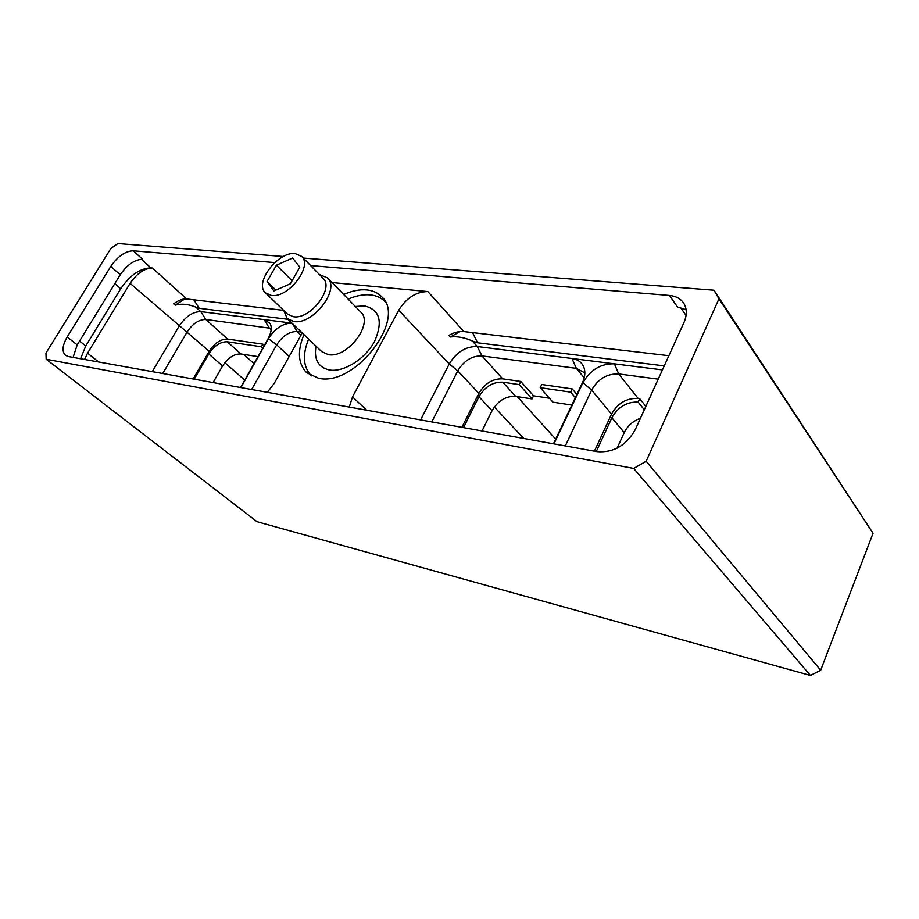<?xml version="1.0" encoding="UTF-8"?>
<svg xmlns="http://www.w3.org/2000/svg" width="919" height="919" viewBox="0 0 919 919"><rect width="100%" height="100%" fill="white"/><g stroke="black" fill="none" stroke-linecap="round" stroke-linejoin="round"><path stroke-width="1.38" d="M633.696 468.437L46.18 359.26L257.033 521.705L810.42 675.454L633.696 468.437L646.16 461.281L718.945 298.859L873.05 533.25L820.678 670.227L810.42 675.454M303.281 258.055L713.994 290.209L873.05 533.25M283.397 256.504L117.885 243.546L110.866 248.463L45.95 353.045L46.18 359.26M713.994 290.209L718.945 298.859M820.678 670.227L646.16 461.281M274.747 262.581L133.209 250.795C125.191 251.186 117.712 256.401 110.762 266.453L67.213 336.928C62.331 345.429 61.757 351.563 65.502 355.331L68.259 356.526L597.258 451.677C613.593 452.849 626.287 445.462 635.316 429.529L683.931 322.592C687.228 314.941 687.067 308.359 683.472 302.822C680.359 298.491 675.672 296.033 669.423 295.447L310.633 265.568M686.114 309.657L677.579 307.141L669.423 295.447M349.266 407.071L352.528 396.87L398.708 310.22C406.347 297.963 416.054 291.737 427.829 291.553L332.023 282.547M420.592 419.903L449.23 363.981C456.387 352.149 465.749 346.337 477.306 346.532L662.427 369.909M431.804 421.924L457.777 370.862C463.934 360.662 471.987 355.676 481.958 355.906L576.362 368.358L584.84 372.861M267.314 392.333L274.23 383.384L302.225 332.965M343.672 294.505C351.908 290.818 359.605 289.29 366.75 289.91C372.93 290.53 377.916 292.816 381.707 296.757C407.083 318.836 354.941 386.899 318.629 378.283L306.544 372.632C298.032 363.66 297.17 350.989 303.959 334.619M141.308 259.215L150.946 267.888L152.347 268.015C144.329 268.302 136.92 273.414 130.107 283.351L87.558 353.149L84.571 359.467M150.946 267.888C140.067 268.268 129.993 275.218 120.734 288.738L85.743 345.958L80.608 358.755M240.881 387.577L268.44 338.674C275.068 328.405 282.914 323.224 291.966 323.12L200.79 311.61C192.795 311.644 185.569 316.492 179.102 326.165L152.29 371.644M152.347 268.015L186.729 298.962C182.801 298.629 178.435 300.26 173.668 303.856L175.173 305.188C181.64 303.442 188.533 304.097 195.839 307.153L200.79 311.61L205.81 319.479C198.906 319.467 192.68 323.637 187.12 331.966L162.755 373.528M186.729 298.962L283.649 310.369M668.883 355.71L463.854 331.575C459.086 331.104 454.066 332.379 448.828 335.412L450.276 336.997C457.145 336.136 464.497 337.457 472.309 340.972L477.581 342.776L664.253 365.9M553.939 443.888L582.956 382.706C590.366 369.794 600.865 363.499 614.432 363.844L618.705 373.941L658.222 379.145M584.208 377.824L576.362 368.358L571.963 358.479C578.097 359.386 582.141 362.511 584.082 367.876C585.472 372.356 584.943 377.272 582.474 382.637L553.468 443.808M450.276 336.997L460.178 331.541M461.912 427.335L478.891 393.378C484.876 383.338 492.802 378.502 502.682 378.846L520.786 381.465L533.548 395.813L532.032 398.926L515.662 396.399C505.818 395.963 497.949 400.718 492.067 410.678L482.038 430.954M572.227 388.909L570.676 392.16L540.2 387.68L541.75 384.498L572.227 388.909L576.891 394.412M549.447 398.237L533.548 395.813M520.786 381.465L519.235 384.613L502.785 382.189C492.883 381.833 484.945 386.669 478.948 396.732L463.509 427.622M519.235 384.613L532.032 398.926M571.836 405.084L552.87 402.154L540.2 387.68M640.44 418.26C633.007 420.982 627.608 425.761 624.231 432.596L617.12 448.162M213.093 382.58L222.582 365.98C227.923 357.801 234.046 353.804 240.927 353.964L257.998 356.606M264.281 345.452L262.868 344.154L261.398 346.773L262.811 348.06M194.242 379.191L208.797 353.964C214.23 345.716 220.399 341.65 227.292 341.765L261.398 346.773M262.868 344.154L227.636 339.065C220.744 338.962 214.587 343.028 209.164 351.253L193.151 378.996M271.231 328.393L205.81 319.479L227.636 339.065M287.969 319.295L199.216 308.302L195.839 307.153M184.845 298.928L175.173 305.188M240.56 387.519L268.13 338.629C271.427 332.494 272.081 327.428 270.106 323.431L264.178 319.617L269.152 327.83L271.162 329.714M301.294 332.069L297.124 331.518C289.267 331.449 282.455 335.894 276.688 344.843L251.645 389.518M570.676 392.16L575.351 397.651M644.299 409.782L638.142 402.062C626.701 401.752 617.947 406.991 611.882 417.777L596.293 451.505M594.409 451.172L611.56 414.09C617.74 403.165 626.609 397.938 638.154 398.444L639.704 398.662L638.142 402.062M639.704 398.662L645.839 406.405M565.323 445.933L591.618 390.093C597.993 378.961 607.011 373.585 618.705 373.941L638.154 398.444M133.209 250.795L142.594 259.25C134.576 259.583 127.132 264.752 120.251 274.747L77.196 344.889L73.095 357.399M385.268 301.903L385.004 301.627C381.282 297.767 376.388 295.516 370.334 294.884C363.464 294.264 356.078 295.677 348.163 299.123M308.6 339.077C302.213 354.918 303.155 367.186 311.438 375.894L311.438 375.894M283.81 310.53L287.188 318.548L293.816 321.512C312.908 325.234 340.639 289.071 327.463 277.86L319.421 274.551M295.16 253.587C278.055 251.266 253.805 283.201 265.488 292.885L271.335 295.436C288.187 298.422 313.138 266.073 301.616 256.355L295.16 253.587M292.656 257.998L276.412 265.189L267.061 281.524L273.896 290.944L290.37 283.799L299.778 267.176L292.656 257.998M276.412 265.189L292.081 280.766M267.061 281.524L275.861 290.082M352.528 396.87L366.635 410.196M398.708 310.22L449.23 363.981L457.777 370.862L478.891 393.378M87.558 353.149L98.643 361.994M209.164 351.253L130.107 283.351M427.829 291.553L463.854 331.575M680.611 307.601L686.079 315.481M472.309 340.972L477.306 346.532L481.958 355.906L502.682 378.846M472.55 332.609L477.581 342.776M523.761 438.455L494.319 406.979M244.741 380.121L224.822 362.672M254.023 363.648L243.696 354.389M240.927 353.964L227.292 341.765M222.582 365.98L208.797 353.964M193.806 299.789L199.216 308.302M292.414 323.557L297.124 331.518L300.984 335.205M268.44 338.674L276.688 344.843L289.186 356.446M555.685 439.133L517.236 396.64M492.067 410.678L478.948 396.732M515.662 396.399L502.785 382.189M624.231 432.596L611.882 417.777M582.956 382.706L591.618 390.093L611.56 414.09M114.806 283.615L120.734 288.738M67.213 336.928L77.196 344.889M120.251 274.747L110.762 266.453M79.574 341.018L85.743 345.958M316.021 346.187C313.77 359.501 318.273 367.451 329.542 370.024C343.844 372.471 365.348 358.881 374.607 341.305C383.212 321.409 379.8 309.6 364.361 305.889L355.343 306.486M287.188 318.548L321.627 351.552L328.255 354.631C347.29 358.709 374.044 323.454 360.753 312.046L327.463 277.86M265.488 292.885L287.509 314.091L293.379 316.71C310.208 319.915 334.608 288.072 323.006 278.227L301.616 256.355"/></g></svg>
